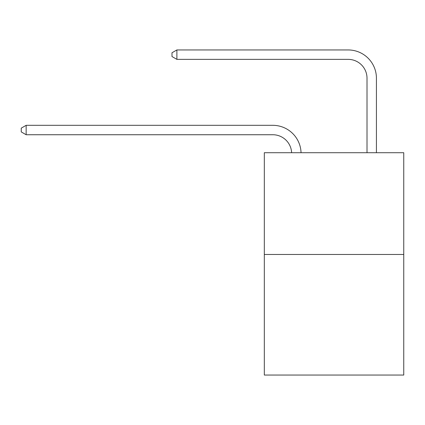 <?xml version="1.0" encoding="UTF-8"?>
<svg xmlns="http://www.w3.org/2000/svg" width="425" height="425" viewBox="0 0 425 425"><rect width="100%" height="100%" fill="white"/><g stroke="black" fill="none" stroke-linecap="round" stroke-linejoin="round"><path stroke-width="0.64" d="M403.75 254.463L403.75 152.713L264.318 152.713L264.318 375.052L403.75 375.052L403.75 254.463L264.318 254.463M272.797 134.736A18.843 18.843 179.6 0 1 291.619 152.713A18.843 18.843 179.6 0 0 272.797 134.736A18.843 18.843 179.6 0 1 291.619 152.713A18.843 18.843 179.6 0 0 272.797 134.736A18.843 18.843 179.6 0 1 291.619 152.713A18.843 18.843 179.6 0 0 272.797 134.736A18.843 18.843 179.6 0 1 291.619 152.713A18.843 18.843 179.6 0 0 272.797 134.736A18.843 18.843 179.6 0 1 291.619 152.713A18.843 18.843 179.6 0 0 272.797 134.736A18.843 18.843 179.6 0 1 291.619 152.713A18.843 18.843 179.6 0 0 272.797 134.736A18.843 18.843 179.6 0 1 291.619 152.713A18.843 18.843 179.6 0 0 272.797 134.736A18.843 18.843 179.6 0 1 291.619 152.713A18.843 18.843 179.6 0 0 272.797 134.736A18.843 18.843 179.6 0 1 291.619 152.713A18.843 18.843 179.6 0 0 272.797 134.736A18.843 18.843 179.6 0 1 291.619 152.713A18.843 18.843 179.6 0 0 272.797 134.736A18.843 18.843 179.6 0 1 291.619 152.713A18.843 18.843 179.6 0 0 272.797 134.736A18.843 18.843 179.6 0 1 291.619 152.713A18.843 18.843 179.6 0 0 272.797 134.736A18.843 18.843 179.6 0 1 291.619 152.713A18.843 18.843 179.6 0 0 272.797 134.736A18.843 18.843 179.6 0 1 291.619 152.713A18.843 18.843 179.6 0 0 272.797 134.736A18.843 18.843 179.6 0 1 291.619 152.713A18.843 18.843 179.6 0 0 272.797 134.736A18.843 18.843 179.6 0 1 291.619 152.713A18.843 18.843 179.6 0 0 272.797 134.736A18.843 18.843 179.6 0 1 291.619 152.713A18.843 18.843 179.6 0 0 272.797 134.736A18.843 18.843 179.6 0 1 291.619 152.713A18.843 18.843 179.6 0 0 272.797 134.736A18.843 18.843 179.6 0 1 291.619 152.713A18.843 18.843 179.6 0 0 272.797 134.736A18.843 18.843 179.6 0 1 291.619 152.713A18.843 18.843 179.6 0 0 272.797 134.736A18.843 18.843 179.6 0 1 291.619 152.713A18.843 18.843 179.6 0 0 272.797 134.736A18.843 18.843 179.6 0 1 291.619 152.713A18.843 18.843 179.6 0 0 272.797 134.736A18.843 18.843 179.6 0 1 291.619 152.713A18.843 18.843 179.6 0 0 272.797 134.736A18.843 18.843 179.6 0 1 291.619 152.713A18.843 18.843 179.6 0 0 272.797 134.736A18.843 18.843 179.6 0 1 291.619 152.713A18.843 18.843 179.6 0 0 272.797 134.736A18.843 18.843 179.6 0 1 291.619 152.713A18.843 18.843 179.6 0 0 272.797 134.736A18.843 18.843 179.6 0 1 291.619 152.713A18.843 18.843 179.6 0 0 272.797 134.736A18.843 18.843 179.6 0 1 291.619 152.713A18.843 18.843 179.6 0 0 272.797 134.736A18.843 18.843 179.6 0 1 291.619 152.713A18.843 18.843 0 0 0 272.797 134.736L26.148 134.736L21.25 131.909L21.25 128.143L26.148 125.317L272.797 125.317A28.263 28.263 -0.4 0 1 301.043 152.713M367.009 152.713L367.009 78.211A18.843 18.843 0 0 0 348.165 59.367L176.89 59.367L171.987 56.541L171.987 52.774L176.89 49.948L348.165 49.948A28.263 28.263 0.4 0 1 376.428 78.211L376.428 152.713M26.148 134.736L26.148 125.317L272.797 125.317M367.009 78.211A18.843 18.843 -179.6 0 0 348.165 59.367M176.89 49.948L176.89 59.367"/></g></svg>
